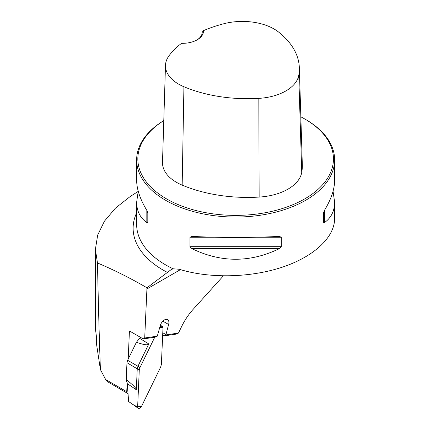 <?xml version="1.0" encoding="UTF-8"?>
<svg xmlns="http://www.w3.org/2000/svg" width="430" height="430" viewBox="0 0 430 430"><rect width="100%" height="100%" fill="white"/><g stroke="black" fill="none" stroke-linecap="round" stroke-linejoin="round"><path stroke-width="0.64" d="M128.011 393.434A3.166 1.827 -60 0 1 127.393 393.289A3.166 1.827 -60 0 1 126.743 391.698L127.14 382.619M128.183 359.163L129.43 330.95L143.233 338.921L144.706 337.991L146.979 287.783C130.424 278.178 113.923 269.906 97.481 262.972C98.25 301.355 99.228 336.889 100.41 369.58L105.656 379.523L107.177 381.48L127.393 393.289M162.685 334.857L164.389 335.835L176.155 334.126L178.455 333.073L181.718 326.375A43.559 25.15 -60 0 1 193.124 309.374L223.321 275.91M144.706 337.991L157.299 336.158L160.234 325.709A6.337 3.66 -60 0 1 165.733 319.393L166.26 319.318A6.337 3.66 -60 0 1 167.598 319.608A6.337 3.66 -60 0 1 168.625 324.483L165.862 334.911L178.455 333.073M333.051 191.248L334.631 202.17L334.631 218.537C334.599 237.586 313.561 256.963 281.548 267.428C249.502 277.861 208.953 278.581 179.224 269.245L173.129 268.798L171.108 269.653L146.979 287.783M138.18 191.436L130.338 196.419L115.455 208.136L104.447 221.165L97.674 235.081L95.39 249.4L97.481 262.972M100.41 369.58L96.358 343.006L96.562 337.631L95.508 329.385L95.369 319.549M163.787 120.577A98.991 57.152 0 0 0 136.649 159.89A98.991 57.152 0 0 0 235.64 217.042A98.991 57.152 0 0 0 334.631 159.89A98.991 57.152 0 0 0 305.639 119.475L304.8 118.992A97.803 56.464 0 0 0 300.844 116.831M279.349 236.403L281.306 237.236L281.306 246.686L279.349 248.653C250.212 262.778 221.074 262.778 191.93 248.653L189.974 246.686L189.974 237.236L191.93 236.403C221.074 237.833 250.212 237.833 279.349 236.403L279.661 236.398M191.624 236.398L191.93 236.403M334.631 202.17C334.572 211.001 331.181 217.811 324.462 222.611L323.473 222.337L323.473 212.888L324.462 210.361C331.181 199.23 334.572 189.216 334.631 180.331L334.631 159.89M136.649 159.89L136.649 180.331C136.713 189.216 140.099 199.23 146.823 210.361L147.812 212.888L147.812 222.337L146.823 222.611C140.099 217.811 136.713 211.001 136.649 202.17L138.229 191.248M203.411 30.68A108.183 62.463 180 0 1 224.132 23.661A44.833 25.881 180 0 1 278.624 32.067A108.183 62.463 180 0 1 299.334 67.72A108.183 62.463 180 0 1 298.764 75.314A44.833 25.881 180 0 1 258.833 98.373A108.183 62.463 180 0 1 183.922 86.742A44.833 25.881 180 0 1 165.486 65.36A44.833 25.881 180 0 1 169.361 55.282A108.183 62.463 180 0 1 181.519 43.317A20.984 12.115 0 0 0 197.284 39.78A20.984 12.115 0 0 0 203.411 30.68L202.24 32.228M165.486 65.36L162.502 162.32A47.816 27.606 0 0 0 182.169 185.131A111.171 64.183 0 0 0 259.139 197.074A47.816 27.606 0 0 0 301.731 172.489A111.171 64.183 0 0 0 302.317 164.685L299.334 67.72M163.787 120.61A97.803 56.464 0 0 0 168.34 199.891A97.803 56.464 0 0 0 305.708 198.316A97.803 56.464 0 0 0 304.8 118.992L305.639 119.475M202.24 32.137A19.796 11.433 180 0 1 202.24 32.18A19.796 11.433 180 0 1 196.849 40.022M164.389 335.835L165.862 334.911M165.878 334.551L162.776 332.761M157.299 336.158L154.999 337.206L143.233 338.921M127.258 383.657L126.227 379.582C132.967 384.882 136.331 388.258 136.321 389.725L127.258 383.657L128.629 401.48C131.72 403.942 134.724 405.71 137.648 406.78L138.213 408.301L128.731 401.555M140.336 337.249L139.626 338.329L148.807 343.952C148.011 345.451 143.878 344.887 136.412 342.248L127.629 360.286L126.968 362.71L126.227 379.582M136.412 342.248L139.626 338.329M160.342 325.349L162.255 326.214L160.976 326.311L159.82 327.219L162.997 327.837L161.374 364.468L160.675 367.032L141.62 406.2L137.648 406.78L139.266 370.149L139.965 367.585L154.73 337.244L139.965 367.585L139.266 370.149L137.648 406.78M148.807 343.952L137.944 366.279L139.965 367.585M162.255 326.214L162.997 327.837L161.374 364.468L160.675 367.032L141.62 406.2L140.035 408.097L138.954 408.5L138.213 408.301M139.266 370.149L137.245 368.843L136.321 389.725M126.968 362.71L137.245 368.843L137.944 366.279L127.629 360.286M126.743 391.698L105.656 379.523M180.444 269.621L146.877 288.998M167.249 272.319A102.512 59.184 180 0 1 136.649 212.85M173.129 268.798A98.991 57.152 180 0 1 136.649 224.481L136.649 202.17M259.139 197.074L258.833 98.373M182.169 185.131L183.922 86.742M301.731 172.489L298.764 75.314M281.306 237.236L257.092 237.236M214.188 237.236L189.974 237.236M281.306 246.686L189.974 246.686M279.349 248.653L191.93 248.653M324.462 210.361L324.462 222.611M146.823 222.611L146.823 210.361M168.625 324.483L162.862 321.156M95.369 321.14L95.369 249.4"/></g></svg>
